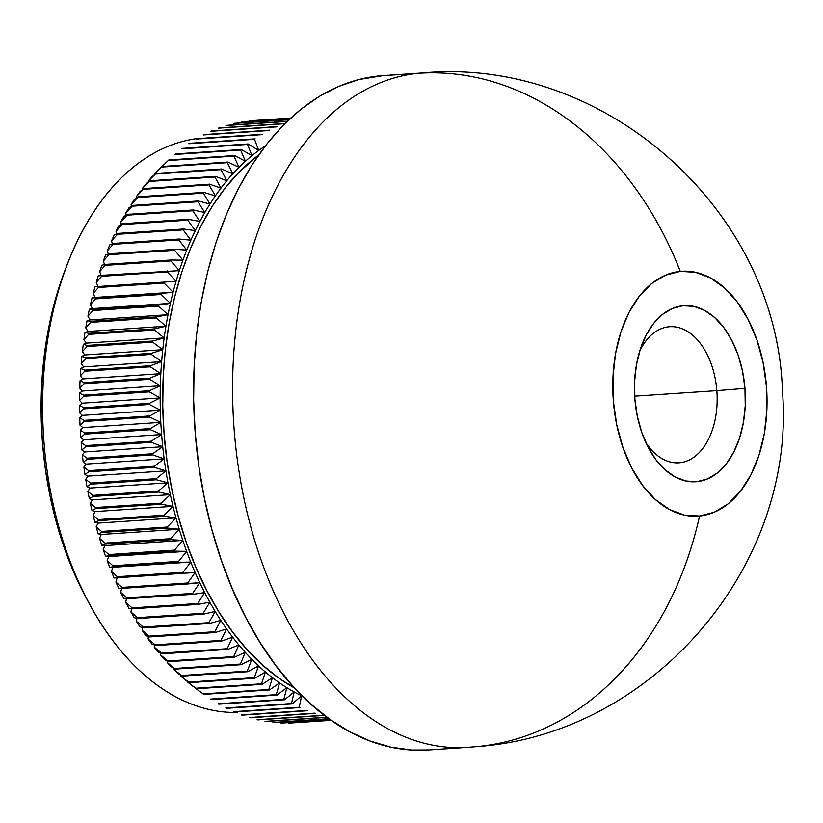 <?xml version="1.0" encoding="UTF-8"?>
<svg xmlns="http://www.w3.org/2000/svg" width="823" height="823" viewBox="0 0 823 823"><rect width="100%" height="100%" fill="white"/><g stroke="black" fill="none" stroke-linecap="round" stroke-linejoin="round"><path stroke-width="1.23" d="M716.843 390.647A68.196 42.724 86.2 0 0 685.075 330.074A68.196 42.724 86.2 0 0 639.738 351.02A68.196 42.724 -93.8 0 1 669.737 326.71A68.196 42.724 -93.8 0 1 716.843 390.647L634.677 396.161L716.843 390.647A68.196 42.724 -93.8 0 1 678.882 462.793A68.196 42.724 -93.8 0 1 645.901 442.712A68.196 42.724 86.2 0 0 694.324 456.909A68.196 42.724 86.2 0 0 716.843 390.647L744.959 388.384L716.843 390.647M634.872 399.011A88.256 55.285 -93.8 0 1 642.063 344.281A88.256 55.285 -93.8 0 1 701.083 308.707A88.256 55.285 -93.8 0 1 744.959 388.384L742.552 371.327L738.118 355.125L731.832 340.413L723.942 327.739L714.734 317.606L704.581 310.394L693.861 306.382L682.987 305.734L672.381 308.46L662.453 314.458L653.575 323.511L646.096 335.249L640.304 349.24L636.405 364.939L634.574 381.749L634.872 399.011L637.28 416.078L641.714 432.27L647.989 446.992L655.89 459.666L665.087 469.799L675.241 477.011L685.96 481.013L696.834 481.671L707.441 478.945L717.368 472.937L726.246 463.894L733.725 452.146L739.527 438.155L743.416 422.456L745.247 405.657L744.959 388.384A88.256 55.285 -93.8 0 1 713.274 475.869A88.256 55.285 -93.8 0 1 649.1 449.08A88.256 55.285 -93.8 0 1 634.872 399.011M237.538 712.451A287.824 180.299 -93.8 0 1 90.417 605.656A287.824 180.299 -93.8 0 1 67.445 263.885A287.824 180.299 -93.8 0 1 199.341 138.305A287.824 180.299 86.2 0 0 43.598 436.828A287.824 180.299 86.2 0 0 237.538 712.451M67.445 263.885L65.089 270.026A277.793 174.023 86.2 0 0 87.259 599.885L90.417 605.656M258.669 154.991A287.824 180.299 86.2 0 0 163.726 429.071A287.824 180.299 86.2 0 0 294.5 687.966L278.915 678.173L262.66 665.159L247.188 649.748L232.652 632.095L219.175 612.384L206.902 590.78L195.946 567.5L186.41 542.779L178.396 516.844L171.956 489.942L167.182 462.341L164.106 434.307L162.759 406.099L163.149 377.994L165.279 350.269L169.127 323.192L174.661 297.01L181.811 271.991L190.535 248.361L200.719 226.356L212.283 206.192L225.111 188.056L239.082 172.12L258.669 154.991M475.91 746.708A337.965 263.391 84.5 0 0 477.484 746.564C653.02 733.941 796.715 565.812 782.436 391.028C777.025 209.577 603.743 55.954 422.343 72.959A337.965 211.717 86.2 0 0 418.496 73.278A337.965 263.391 84.5 0 1 680.282 271.374A122.709 76.868 -93.8 0 1 766.45 386.316A122.709 76.868 -93.8 0 1 699.54 516.021A337.965 263.391 84.5 0 1 477.484 746.564A337.965 263.391 -95.5 0 0 699.54 516.021A122.709 76.868 -93.8 0 1 613.372 401.089A122.709 76.868 -93.8 0 1 680.282 271.374A337.965 263.391 -95.5 0 0 418.496 73.278A337.965 211.717 -93.8 0 1 422.343 72.959L383.353 75.582A337.965 211.717 86.2 0 0 379.506 75.891A337.965 211.717 86.2 0 0 194.989 430.059A337.965 211.717 86.2 0 0 428.68 749.979L467.68 747.366A337.965 211.717 -93.8 0 1 233.989 427.435A337.965 211.717 -93.8 0 1 418.496 73.278L379.506 75.891L418.496 73.278A337.965 211.717 86.2 0 0 233.989 427.435A337.965 211.717 86.2 0 0 467.68 747.366A337.965 211.717 -93.8 0 0 468.472 747.305M249.75 120.796A301.856 189.095 -93.8 0 1 250.099 120.765A301.856 189.095 86.2 0 0 249.75 120.796A301.856 189.095 86.2 0 0 249.39 120.827L290.725 118.028L249.39 120.827A301.856 189.095 -93.8 0 1 249.75 120.796M198.95 690.816A296.074 185.473 -93.8 0 1 194.825 687.802L203.147 693.892L268.843 689.468L272.444 677.689L262.167 684.335L196.481 688.748L191.996 685.621A296.074 185.473 -93.8 0 1 187.685 682.123L195.833 688.223L187.685 682.123A296.074 185.473 86.2 0 0 191.996 685.621L196.481 688.748A301.856 189.095 -93.8 0 1 195.833 688.223L261.519 683.81L265.418 672.01L254.976 678.245L189.28 682.658L184.908 679.767A296.074 185.473 -93.8 0 1 180.679 675.992L188.642 682.092L180.679 675.992A296.074 185.473 86.2 0 0 184.908 679.767L189.28 682.658A301.856 189.095 -93.8 0 1 188.642 682.092L254.338 677.679L258.545 665.879L247.929 671.691L182.233 676.115L177.953 673.461A296.074 185.473 -93.8 0 1 173.818 669.418L181.616 675.508L173.818 669.418A296.074 185.473 86.2 0 0 177.953 673.461L182.233 676.115A301.856 189.095 -93.8 0 1 181.616 675.508L247.301 671.084L251.807 659.305L241.036 664.696L175.34 669.12L171.153 666.712A296.074 185.473 -93.8 0 1 167.12 662.412L174.743 668.471L167.12 662.412A296.074 185.473 86.2 0 0 171.153 666.712L175.34 669.12A301.856 189.095 -93.8 0 1 174.743 668.471L240.429 664.058L245.244 652.32L234.318 657.268L168.633 661.692L164.528 659.532A296.074 185.473 -93.8 0 1 160.588 654.974L168.036 661.003L160.588 654.974A296.074 185.473 86.2 0 0 164.528 659.532L168.633 661.692A301.856 189.095 -93.8 0 1 168.036 661.003L233.732 656.589L238.845 644.913L227.786 649.419L162.1 653.843L158.067 651.939A296.074 185.473 -93.8 0 1 154.251 647.135L161.524 653.123L154.251 647.135A296.074 185.473 86.2 0 0 158.067 651.939L162.1 653.843A301.856 189.095 -93.8 0 1 161.524 653.123L227.21 648.709L232.631 637.105L221.449 641.168L155.763 645.582L151.802 643.946A296.074 185.473 -93.8 0 1 148.099 638.905L155.208 644.831L148.099 638.905A296.074 185.473 86.2 0 0 151.802 643.946L155.763 645.582A301.856 189.095 -93.8 0 1 155.208 644.831L220.893 640.407L226.613 628.916L215.317 632.517L149.632 636.93L145.743 635.562A296.074 185.473 -93.8 0 1 142.163 630.295L149.097 636.148L142.163 630.295A296.074 185.473 86.2 0 0 145.743 635.562L149.632 636.93A301.856 189.095 -93.8 0 1 149.097 636.148L214.782 631.725L220.79 620.357L209.402 623.495L143.716 627.908L139.879 626.797A296.074 185.473 -93.8 0 1 136.443 621.314L143.202 627.085L136.443 621.314A296.074 185.473 86.2 0 0 139.879 626.797L143.716 627.908A301.856 189.095 -93.8 0 1 143.202 627.085L208.888 622.672L215.194 611.438L203.723 614.102L138.027 618.515L134.242 617.682A296.074 185.473 -93.8 0 1 130.939 611.983L137.534 617.662L130.939 611.983A296.074 185.473 86.2 0 0 134.242 617.682L138.027 618.515A301.856 189.095 -93.8 0 1 137.534 617.662L203.219 613.248L209.824 602.179L198.271 604.37L132.585 608.783L128.841 608.218A296.074 185.473 -93.8 0 1 125.682 602.323L132.102 607.899L125.682 602.323A296.074 185.473 86.2 0 0 128.841 608.218L132.585 608.783A301.856 189.095 -93.8 0 1 132.102 607.899L197.798 603.485L204.68 592.591L193.066 594.309L123.676 598.434A296.074 185.473 -93.8 0 1 120.662 592.344L126.927 597.807L120.662 592.344A296.074 185.473 86.2 0 0 123.676 598.434L127.38 598.722A301.856 189.095 -93.8 0 1 126.927 597.807L192.623 593.393L199.794 582.694L118.759 588.332A296.074 185.473 -93.8 0 1 115.909 582.077A296.074 185.473 86.2 0 0 118.759 588.332L122.432 588.352A301.856 189.095 -93.8 0 1 122.01 587.416L115.909 582.077L117.154 577.756L114.099 577.952A296.074 185.473 -93.8 0 1 111.403 571.512A296.074 185.473 86.2 0 0 114.099 577.952L117.751 577.684A301.856 189.095 -93.8 0 1 117.35 576.717L111.403 571.512L112.772 567.304L109.706 567.284A296.074 185.473 -93.8 0 1 107.175 560.7A296.074 185.473 86.2 0 0 109.706 567.284L113.348 566.749A301.856 189.095 -93.8 0 1 112.967 565.761L107.175 560.7L108.657 556.585L105.591 556.369A296.074 185.473 -93.8 0 1 103.225 549.641A296.074 185.473 86.2 0 0 105.591 556.369L109.222 555.556A301.856 189.095 -93.8 0 1 108.862 554.548L103.225 549.641L104.819 545.639L101.754 545.217A296.074 185.473 -93.8 0 1 99.562 538.355A296.074 185.473 86.2 0 0 101.754 545.217L105.385 544.126A301.856 189.095 -93.8 0 1 105.056 543.098L99.562 538.355L101.26 534.477L98.204 533.849A296.074 185.473 -93.8 0 1 96.188 526.864A296.074 185.473 86.2 0 0 98.204 533.849L101.836 532.481A301.856 189.095 -93.8 0 1 101.538 531.432L96.188 526.864L97.999 523.119L94.943 522.296A296.074 185.473 -93.8 0 1 93.112 515.198A296.074 185.473 86.2 0 0 94.943 522.296L98.595 520.65A301.856 189.095 -93.8 0 1 98.318 519.58L93.112 515.198L95.026 511.577L91.991 510.558A296.074 185.473 -93.8 0 1 90.345 503.357A296.074 185.473 86.2 0 0 91.991 510.558L95.663 508.635A301.856 189.095 -93.8 0 1 95.417 507.554L90.345 503.357L92.351 499.88L89.337 498.656A296.074 185.473 -93.8 0 1 87.876 491.382A296.074 185.473 86.2 0 0 89.337 498.656L93.04 496.475A301.856 189.095 -93.8 0 1 92.814 495.384L87.876 491.382L89.974 488.049L86.991 486.63A296.074 185.473 -93.8 0 1 85.726 479.284A296.074 185.473 86.2 0 0 86.991 486.63L90.725 484.181A301.856 189.095 -93.8 0 1 90.54 483.08L85.726 479.284L87.917 476.106L84.964 474.49A296.074 185.473 -93.8 0 1 83.884 467.083A296.074 185.473 86.2 0 0 84.964 474.49L88.74 471.774A301.856 189.095 -93.8 0 1 88.586 470.663L83.884 467.083L86.168 464.069L83.246 462.259A296.074 185.473 -93.8 0 1 82.362 454.81A296.074 185.473 86.2 0 0 83.246 462.259L87.084 459.285A301.856 189.095 -93.8 0 1 86.95 458.164L82.362 454.81L84.728 451.95L81.858 449.955A296.074 185.473 -93.8 0 1 81.168 442.476L83.607 439.791L161.606 434.544L83.607 439.791L80.777 437.61L84.738 434.122A301.856 189.095 -93.8 0 1 84.666 433.001L80.294 430.11A296.074 185.473 86.2 0 0 80.777 437.61L84.738 434.122L150.434 429.709L161.606 434.544A291.836 182.819 -93.8 0 1 160.804 422.343L150.352 428.588A301.856 189.095 86.2 0 0 150.434 429.709A301.856 189.095 -93.8 0 1 150.352 428.588L84.666 433.001A301.856 189.095 86.2 0 0 84.738 434.122L150.434 429.709L161.606 434.544L151.329 441.19L85.643 445.603A301.856 189.095 86.2 0 0 85.746 446.724L151.432 442.311A301.856 189.095 -93.8 0 1 151.329 441.19L85.643 445.603L81.168 442.476A296.074 185.473 86.2 0 0 81.858 449.955L85.746 446.724A301.856 189.095 -93.8 0 1 85.643 445.603L81.168 442.476L83.607 439.791L80.777 437.61A296.074 185.473 -93.8 0 1 80.294 430.11L82.814 427.59L80.037 425.234L84.059 421.499L149.755 417.086A301.856 189.095 -93.8 0 1 149.714 415.954L84.018 420.378A301.856 189.095 86.2 0 0 84.059 421.499A301.856 189.095 -93.8 0 1 84.018 420.378L79.738 417.724A296.074 185.473 86.2 0 0 80.037 425.234A296.074 185.473 -93.8 0 1 79.738 417.724L82.331 415.378L79.615 412.848L83.72 408.877L149.405 404.463A301.856 189.095 -93.8 0 1 149.395 403.332L83.709 407.755A301.856 189.095 86.2 0 0 83.72 408.877A301.856 189.095 -93.8 0 1 83.709 407.755L79.522 405.348A296.074 185.473 86.2 0 0 79.615 412.848A296.074 185.473 -93.8 0 1 79.522 405.348L82.177 403.188L79.522 400.482L83.709 396.274L149.395 391.861A301.856 189.095 -93.8 0 1 149.416 390.74L83.72 395.153A301.856 189.095 86.2 0 0 83.709 396.274A301.856 189.095 -93.8 0 1 83.72 395.153L79.625 393.003A296.074 185.473 86.2 0 0 79.522 400.482A296.074 185.473 -93.8 0 1 79.625 393.003L82.341 391.028L79.749 388.147L84.028 383.724L149.724 379.3A301.856 189.095 -93.8 0 1 149.765 378.189L84.08 382.602A301.856 189.095 86.2 0 0 84.028 383.724A301.856 189.095 -93.8 0 1 84.08 382.602L80.047 380.71A296.074 185.473 86.2 0 0 79.749 388.147A296.074 185.473 -93.8 0 1 80.047 380.71L82.825 378.919L80.304 375.885L84.687 371.235L150.372 366.811A301.856 189.095 -93.8 0 1 150.455 365.71L84.759 370.124A301.856 189.095 86.2 0 0 84.687 371.235A301.856 189.095 -93.8 0 1 84.759 370.124L80.808 368.478A296.074 185.473 86.2 0 0 80.304 375.885A296.074 185.473 -93.8 0 1 80.808 368.478L83.637 366.893L81.189 363.694L85.674 358.828L151.36 354.415A301.856 189.095 -93.8 0 1 151.463 353.314L85.777 357.727A301.856 189.095 86.2 0 0 85.674 358.828A301.856 189.095 -93.8 0 1 85.777 357.727L81.888 356.359A296.074 185.473 86.2 0 0 81.189 363.694A296.074 185.473 -93.8 0 1 81.888 356.359L84.759 354.96L82.403 351.606L86.981 346.534L152.677 342.121A301.856 189.095 -93.8 0 1 152.811 341.031L87.115 345.454A301.856 189.095 86.2 0 0 86.981 346.534A301.856 189.095 -93.8 0 1 87.115 345.454L83.288 344.343A296.074 185.473 86.2 0 0 82.403 351.606A296.074 185.473 -93.8 0 1 83.288 344.343L86.209 343.14L83.925 339.652L88.627 334.385L154.323 329.961A301.856 189.095 -93.8 0 1 154.477 328.891L88.791 333.305A301.856 189.095 86.2 0 0 88.627 334.385A301.856 189.095 -93.8 0 1 88.791 333.305L85.006 332.471A296.074 185.473 86.2 0 0 83.925 339.652A296.074 185.473 -93.8 0 1 85.006 332.471L87.968 331.463L85.777 327.832L90.592 322.379L156.288 317.956A301.856 189.095 -93.8 0 1 156.473 316.896L90.787 321.309A301.856 189.095 86.2 0 0 90.592 322.379A301.856 189.095 -93.8 0 1 90.787 321.309L87.043 320.744A296.074 185.473 86.2 0 0 85.777 327.832A296.074 185.473 -93.8 0 1 87.043 320.744L90.036 319.952L87.938 316.186L92.886 310.538L158.572 306.125A301.856 189.095 -93.8 0 1 158.788 305.086L93.102 309.499A301.856 189.095 86.2 0 0 92.886 310.538A301.856 189.095 -93.8 0 1 93.102 309.499L89.398 309.211A296.074 185.473 86.2 0 0 87.938 316.186A296.074 185.473 -93.8 0 1 89.398 309.211L92.413 308.604L90.407 304.716L95.489 298.903L161.174 294.49A301.856 189.095 -93.8 0 1 161.421 293.461L95.735 297.875A301.856 189.095 86.2 0 0 95.489 298.903A301.856 189.095 -93.8 0 1 95.735 297.875L92.063 297.864A296.074 185.473 86.2 0 0 90.407 304.716A296.074 185.473 -93.8 0 1 92.063 297.864L95.098 297.473L93.194 293.461L98.4 287.484L164.096 283.071A301.856 189.095 -93.8 0 1 164.363 282.063L98.678 286.476A301.856 189.095 86.2 0 0 98.4 287.484A301.856 189.095 -93.8 0 1 98.678 286.476L95.026 286.743A296.074 185.473 86.2 0 0 93.194 293.461A296.074 185.473 -93.8 0 1 95.026 286.743L164.363 282.063A301.856 189.095 86.2 0 0 164.096 283.071L173.087 292.227A291.836 182.819 -93.8 0 1 176.071 281.312A291.836 182.819 -93.8 0 1 179.342 270.623A291.836 182.819 -93.8 0 1 182.912 260.202A291.836 182.819 -93.8 0 1 186.759 250.048A291.836 182.819 -93.8 0 1 190.874 240.193A291.836 182.819 -93.8 0 1 195.267 230.646A291.836 182.819 -93.8 0 1 199.917 221.428A291.836 182.819 -93.8 0 1 204.814 212.55A291.836 182.819 -93.8 0 1 209.958 204.032A291.836 182.819 -93.8 0 1 215.338 195.884A291.836 182.819 -93.8 0 1 220.945 188.128A291.836 182.819 -93.8 0 1 226.757 180.772A291.836 182.819 -93.8 0 1 232.786 173.828A291.836 182.819 -93.8 0 1 238.999 167.316A291.836 182.819 -93.8 0 1 245.408 161.236A291.836 182.819 -93.8 0 1 251.982 155.609A291.836 182.819 -93.8 0 1 258.72 150.444A291.836 182.819 -93.8 0 1 265.376 145.887A291.836 182.819 86.2 0 0 258.72 150.444L248.104 143.963L182.408 148.377A301.856 189.095 86.2 0 0 181.79 148.85L247.486 144.437A301.856 189.095 -93.8 0 1 248.104 143.963A301.856 189.095 86.2 0 0 247.486 144.437L251.982 155.609L241.211 149.529L175.515 153.942A301.856 189.095 86.2 0 0 174.908 154.457L240.604 150.043A301.856 189.095 -93.8 0 1 241.211 149.529A301.856 189.095 86.2 0 0 240.604 150.043L245.408 161.236L234.493 155.557L168.797 159.971A301.856 189.095 86.2 0 0 168.211 160.536L233.897 156.123A301.856 189.095 -93.8 0 1 234.493 155.557A301.856 189.095 86.2 0 0 233.897 156.123L238.999 167.316L227.95 162.049L162.265 166.472A301.856 189.095 86.2 0 0 161.689 167.069L227.374 162.656A301.856 189.095 -93.8 0 1 227.95 162.049A301.856 189.095 86.2 0 0 227.374 162.656L232.786 173.828L221.613 168.993L155.917 173.406A301.856 189.095 86.2 0 0 155.362 174.054L221.058 169.631A301.856 189.095 -93.8 0 1 221.613 168.993A301.856 189.095 86.2 0 0 221.058 169.631L226.757 180.772L215.472 176.369L149.786 180.782A301.856 189.095 86.2 0 0 149.251 181.461L214.937 177.048A301.856 189.095 -93.8 0 1 215.472 176.369A301.856 189.095 86.2 0 0 214.937 177.048L220.945 188.128L209.556 184.167L143.86 188.59A301.856 189.095 86.2 0 0 143.346 189.3L209.042 184.887A301.856 189.095 -93.8 0 1 209.556 184.167A301.856 189.095 86.2 0 0 209.042 184.887L215.338 195.884L203.867 192.376L138.171 196.79A301.856 189.095 86.2 0 0 137.678 197.541L203.363 193.127A301.856 189.095 -93.8 0 1 203.867 192.376A301.856 189.095 86.2 0 0 203.363 193.127L209.958 204.032L198.405 200.977L132.719 205.4A301.856 189.095 86.2 0 0 132.246 206.182L197.932 201.769A301.856 189.095 -93.8 0 1 198.405 200.977A301.856 189.095 86.2 0 0 197.932 201.769L204.814 212.55L193.199 209.968L127.514 214.381A301.856 189.095 86.2 0 0 127.061 215.194L192.747 210.781A301.856 189.095 -93.8 0 1 193.199 209.968A301.856 189.095 86.2 0 0 192.747 210.781L199.917 221.428L188.251 219.309L122.555 223.722A301.856 189.095 86.2 0 0 122.133 224.576L187.819 220.163A301.856 189.095 -93.8 0 1 188.251 219.309A301.856 189.095 86.2 0 0 187.819 220.163L195.267 230.646L183.56 229L117.874 233.413A301.856 189.095 86.2 0 0 117.463 234.298L183.159 229.884A301.856 189.095 -93.8 0 1 183.56 229A301.856 189.095 86.2 0 0 183.159 229.884L190.874 240.193L179.147 239.03L113.461 243.443A301.856 189.095 86.2 0 0 113.08 244.349L178.766 239.935A301.856 189.095 -93.8 0 1 179.147 239.03A301.856 189.095 86.2 0 0 178.766 239.935L186.759 250.048L175.011 249.359L109.325 253.782A301.856 189.095 86.2 0 0 108.965 254.719L174.661 250.295A301.856 189.095 -93.8 0 1 175.011 249.359A301.856 189.095 86.2 0 0 174.661 250.295L182.912 260.202L171.163 259.996L105.478 264.409A301.856 189.095 86.2 0 0 105.149 265.366L170.845 260.953A301.856 189.095 -93.8 0 1 171.163 259.996A301.856 189.095 86.2 0 0 170.845 260.953L179.342 270.623L101.929 275.314A301.856 189.095 86.2 0 0 101.62 276.302L167.316 271.888A301.856 189.095 -93.8 0 1 167.614 270.901A301.856 189.095 86.2 0 0 167.316 271.888L176.071 281.312L164.363 282.063L176.071 281.312A291.836 182.819 86.2 0 0 173.087 292.227L161.421 293.461A301.856 189.095 86.2 0 0 161.174 294.49L170.402 303.368A291.836 182.819 -93.8 0 1 173.087 292.227A291.836 182.819 86.2 0 0 170.402 303.368L158.788 305.086A301.856 189.095 86.2 0 0 158.572 306.125L168.026 314.705A291.836 182.819 -93.8 0 1 170.402 303.368A291.836 182.819 86.2 0 0 168.026 314.705L156.473 316.896A301.856 189.095 86.2 0 0 156.288 317.956L165.958 326.227A291.836 182.819 -93.8 0 1 168.026 314.705A291.836 182.819 86.2 0 0 165.958 326.227L154.477 328.891A301.856 189.095 86.2 0 0 154.323 329.961L164.199 337.903A291.836 182.819 -93.8 0 1 165.958 326.227A291.836 182.819 86.2 0 0 164.199 337.903L152.811 341.031A301.856 189.095 86.2 0 0 152.677 342.121L162.759 349.713A291.836 182.819 -93.8 0 1 164.199 337.903A291.836 182.819 86.2 0 0 162.759 349.713L151.463 353.314A301.856 189.095 86.2 0 0 151.36 354.415L161.627 361.647A291.836 182.819 -93.8 0 1 162.759 349.713A291.836 182.819 86.2 0 0 161.627 361.647L150.455 365.71A301.856 189.095 86.2 0 0 150.372 366.811L160.824 373.683A291.836 182.819 -93.8 0 1 161.627 361.647A291.836 182.819 86.2 0 0 160.824 373.683L149.765 378.189A301.856 189.095 86.2 0 0 149.724 379.3L160.331 385.781A291.836 182.819 -93.8 0 1 160.824 373.683A291.836 182.819 86.2 0 0 160.331 385.781L149.416 390.74A301.856 189.095 86.2 0 0 149.395 391.861L160.166 397.941A291.836 182.819 -93.8 0 1 160.331 385.781A291.836 182.819 86.2 0 0 160.166 397.941L149.395 403.332A301.856 189.095 86.2 0 0 149.405 404.463L160.331 410.142A291.836 182.819 -93.8 0 1 160.166 397.941A291.836 182.819 86.2 0 0 160.331 410.142L149.714 415.954A301.856 189.095 86.2 0 0 149.755 417.086L160.804 422.343A291.836 182.819 -93.8 0 1 160.331 410.142A291.836 182.819 86.2 0 0 160.804 422.343A291.836 182.819 86.2 0 0 161.606 434.544L151.329 441.19A301.856 189.095 86.2 0 0 151.432 442.311L162.728 446.714A291.836 182.819 -93.8 0 1 161.606 434.544A291.836 182.819 86.2 0 0 162.728 446.714L152.636 453.751L86.95 458.164A301.856 189.095 86.2 0 0 87.084 459.285L152.769 454.872A301.856 189.095 -93.8 0 1 152.636 453.751A301.856 189.095 86.2 0 0 152.769 454.872L164.158 458.823A291.836 182.819 -93.8 0 1 162.728 446.714A291.836 182.819 86.2 0 0 164.158 458.823L154.271 466.25L88.586 470.663A301.856 189.095 86.2 0 0 88.74 471.774L154.436 467.361A301.856 189.095 -93.8 0 1 154.271 466.25A301.856 189.095 86.2 0 0 154.436 467.361L165.907 470.869A291.836 182.819 -93.8 0 1 164.158 458.823A291.836 182.819 86.2 0 0 165.907 470.869L156.226 478.657L90.54 483.08A301.856 189.095 86.2 0 0 90.725 484.181L156.421 479.768A301.856 189.095 -93.8 0 1 156.226 478.657A301.856 189.095 86.2 0 0 156.421 479.768L167.974 482.813A291.836 182.819 -93.8 0 1 165.907 470.869A291.836 182.819 86.2 0 0 167.974 482.813L158.51 490.971L92.814 495.384A301.856 189.095 86.2 0 0 93.04 496.475L158.726 492.061A301.856 189.095 -93.8 0 1 158.51 490.971A301.856 189.095 86.2 0 0 158.726 492.061L170.34 494.644A291.836 182.819 -93.8 0 1 167.974 482.813A291.836 182.819 86.2 0 0 170.34 494.644L161.102 503.141L95.417 507.554A301.856 189.095 86.2 0 0 95.663 508.635L161.349 504.221A301.856 189.095 -93.8 0 1 161.102 503.141A301.856 189.095 86.2 0 0 161.349 504.221L173.015 506.34A291.836 182.819 -93.8 0 1 170.34 494.644A291.836 182.819 86.2 0 0 173.015 506.34L164.014 515.167L98.318 519.58A301.856 189.095 86.2 0 0 98.595 520.65L164.291 516.227A301.856 189.095 -93.8 0 1 164.014 515.167A301.856 189.095 86.2 0 0 164.291 516.227L175.988 517.873A291.836 182.819 -93.8 0 1 173.015 506.34A291.836 182.819 86.2 0 0 175.988 517.873L167.234 527.018L101.538 531.432A301.856 189.095 86.2 0 0 101.836 532.481L167.532 528.068A301.856 189.095 -93.8 0 1 167.234 527.018A301.856 189.095 86.2 0 0 167.532 528.068L179.26 529.24A291.836 182.819 -93.8 0 1 175.988 517.873A291.836 182.819 86.2 0 0 179.26 529.24L170.742 538.684L105.056 543.098A301.856 189.095 86.2 0 0 105.385 544.126L171.071 539.713A301.856 189.095 -93.8 0 1 170.742 538.684A301.856 189.095 86.2 0 0 171.071 539.713L182.819 540.402A291.836 182.819 -93.8 0 1 179.26 529.24A291.836 182.819 86.2 0 0 182.819 540.402L174.558 550.124L108.862 554.548A301.856 189.095 86.2 0 0 109.222 555.556L174.908 551.143A301.856 189.095 -93.8 0 1 174.558 550.124A301.856 189.095 86.2 0 0 174.908 551.143L186.656 551.348A291.836 182.819 -93.8 0 1 182.819 540.402A291.836 182.819 86.2 0 0 186.656 551.348L178.663 561.348L112.967 565.761A301.856 189.095 86.2 0 0 113.348 566.749L179.033 562.335A301.856 189.095 -93.8 0 1 178.663 561.348A301.856 189.095 86.2 0 0 179.033 562.335L190.761 562.058A291.836 182.819 -93.8 0 1 186.656 551.348A291.836 182.819 86.2 0 0 190.761 562.058L183.045 572.304L117.35 576.717A301.856 189.095 86.2 0 0 117.751 577.684L183.447 573.271A301.856 189.095 -93.8 0 1 183.045 572.304A301.856 189.095 86.2 0 0 183.447 573.271L195.144 572.51A291.836 182.819 -93.8 0 1 190.761 562.058A291.836 182.819 86.2 0 0 195.144 572.51L187.695 582.993L122.01 587.416A301.856 189.095 86.2 0 0 122.432 588.352L188.128 583.939A301.856 189.095 -93.8 0 1 187.695 582.993A301.856 189.095 86.2 0 0 188.128 583.939L199.794 582.694A291.836 182.819 -93.8 0 1 195.144 572.51A291.836 182.819 86.2 0 0 199.794 582.694L192.623 593.393L126.927 597.807A301.856 189.095 86.2 0 0 127.38 598.722L193.066 594.309A301.856 189.095 -93.8 0 1 192.623 593.393A301.856 189.095 86.2 0 0 193.066 594.309L204.68 592.591A291.836 182.819 -93.8 0 1 199.794 582.694A291.836 182.819 86.2 0 0 204.68 592.591L197.798 603.485L132.102 607.899A301.856 189.095 86.2 0 0 132.585 608.783L198.271 604.37A301.856 189.095 -93.8 0 1 197.798 603.485A301.856 189.095 86.2 0 0 198.271 604.37L209.824 602.179A291.836 182.819 -93.8 0 1 204.68 592.591A291.836 182.819 86.2 0 0 209.824 602.179L203.219 613.248L137.534 617.662A301.856 189.095 86.2 0 0 138.027 618.515L203.723 614.102A301.856 189.095 -93.8 0 1 203.219 613.248A301.856 189.095 86.2 0 0 203.723 614.102L215.194 611.438A291.836 182.819 -93.8 0 1 209.824 602.179A291.836 182.819 86.2 0 0 215.194 611.438L208.888 622.672L143.202 627.085A301.856 189.095 86.2 0 0 143.716 627.908L209.402 623.495A301.856 189.095 -93.8 0 1 208.888 622.672A301.856 189.095 86.2 0 0 209.402 623.495L220.79 620.357A291.836 182.819 -93.8 0 1 215.194 611.438A291.836 182.819 86.2 0 0 220.79 620.357L214.782 631.725L149.097 636.148A301.856 189.095 86.2 0 0 149.632 636.93L215.317 632.517A301.856 189.095 -93.8 0 1 214.782 631.725A301.856 189.095 86.2 0 0 215.317 632.517L226.613 628.916A291.836 182.819 -93.8 0 1 220.79 620.357A291.836 182.819 86.2 0 0 226.613 628.916L220.893 640.407L155.208 644.831A301.856 189.095 86.2 0 0 155.763 645.582L221.449 641.168A301.856 189.095 -93.8 0 1 220.893 640.407A301.856 189.095 86.2 0 0 221.449 641.168L232.631 637.105A291.836 182.819 -93.8 0 1 226.613 628.916A291.836 182.819 86.2 0 0 232.631 637.105L227.21 648.709L161.524 653.123A301.856 189.095 86.2 0 0 162.1 653.843L227.786 649.419A301.856 189.095 -93.8 0 1 227.21 648.709A301.856 189.095 86.2 0 0 227.786 649.419L238.845 644.913A291.836 182.819 -93.8 0 1 232.631 637.105A291.836 182.819 86.2 0 0 238.845 644.913L233.732 656.589L168.036 661.003A301.856 189.095 86.2 0 0 168.633 661.692L234.318 657.268A301.856 189.095 -93.8 0 1 233.732 656.589A301.856 189.095 86.2 0 0 234.318 657.268L245.244 652.32A291.836 182.819 -93.8 0 1 238.845 644.913A291.836 182.819 86.2 0 0 245.244 652.32L240.429 664.058L174.743 668.471A301.856 189.095 86.2 0 0 175.34 669.12L241.036 664.696A301.856 189.095 -93.8 0 1 240.429 664.058A301.856 189.095 86.2 0 0 241.036 664.696L251.807 659.305A291.836 182.819 -93.8 0 1 245.244 652.32A291.836 182.819 86.2 0 0 251.807 659.305L247.301 671.084L181.616 675.508A301.856 189.095 86.2 0 0 182.233 676.115L247.929 671.691A301.856 189.095 -93.8 0 1 247.301 671.084A301.856 189.095 86.2 0 0 247.929 671.691L258.545 665.879A291.836 182.819 -93.8 0 1 251.807 659.305A291.836 182.819 86.2 0 0 258.545 665.879L254.338 677.679L188.642 682.092A301.856 189.095 86.2 0 0 189.28 682.658L254.976 678.245A301.856 189.095 -93.8 0 1 254.338 677.679A301.856 189.095 86.2 0 0 254.976 678.245L265.418 672.01A291.836 182.819 -93.8 0 1 258.545 665.879A291.836 182.819 86.2 0 0 265.418 672.01L261.519 683.81L195.833 688.223A301.856 189.095 86.2 0 0 196.481 688.748L262.167 684.335A301.856 189.095 -93.8 0 1 261.519 683.81A301.856 189.095 86.2 0 0 262.167 684.335L272.444 677.689A291.836 182.819 -93.8 0 1 265.418 672.01A291.836 182.819 86.2 0 0 272.444 677.689L268.843 689.468L203.147 693.892A301.856 189.095 86.2 0 0 203.806 694.365L269.502 689.952A301.856 189.095 -93.8 0 1 268.843 689.468A301.856 189.095 86.2 0 0 269.502 689.952L279.583 682.915A291.836 182.819 -93.8 0 1 272.444 677.689A291.836 182.819 86.2 0 0 279.583 682.915L276.281 694.653L210.595 699.077A301.856 189.095 86.2 0 0 211.264 699.509L276.95 695.096A301.856 189.095 -93.8 0 1 276.281 694.653A301.856 189.095 86.2 0 0 276.95 695.096L286.836 687.668A291.836 182.819 -93.8 0 1 279.583 682.915A291.836 182.819 86.2 0 0 286.836 687.668L283.832 699.355L218.146 703.768A301.856 189.095 86.2 0 0 218.825 704.169L284.511 699.756A301.856 189.095 -93.8 0 1 283.832 699.355A301.856 189.095 86.2 0 0 284.511 699.756L294.192 691.958A291.836 182.819 -93.8 0 1 286.836 687.668A291.836 182.819 86.2 0 0 294.192 691.958L291.486 703.562L225.79 707.975A301.856 189.095 86.2 0 0 226.479 708.325L292.175 703.912A301.856 189.095 -93.8 0 1 291.486 703.562A301.856 189.095 86.2 0 0 292.175 703.912L301.63 695.754A291.836 182.819 -93.8 0 1 294.192 691.958A291.836 182.819 86.2 0 0 301.63 695.754L299.222 707.266L233.526 711.679A301.856 189.095 86.2 0 0 234.226 711.988L299.911 707.564A301.856 189.095 -93.8 0 1 299.222 707.266A301.856 189.095 86.2 0 0 299.911 707.564L234.226 711.988A301.856 189.095 -93.8 0 1 233.526 711.679L299.222 707.266L301.63 695.754A291.836 182.819 86.2 0 0 302.36 696.093A291.836 182.819 -93.8 0 1 301.63 695.754L292.175 703.912L226.479 708.325A301.856 189.095 -93.8 0 1 225.79 707.975L291.486 703.562L294.192 691.958L284.511 699.756L218.825 704.169A301.856 189.095 -93.8 0 1 218.146 703.768L283.832 699.355L286.836 687.668L276.95 695.096L211.264 699.509A301.856 189.095 -93.8 0 1 210.595 699.077L276.281 694.653L279.583 682.915L269.502 689.952L203.806 694.365A301.856 189.095 -93.8 0 1 203.147 693.892L194.825 687.802A296.074 185.473 86.2 0 0 197.355 689.664L203.795 694.355M307.72 710.712A301.856 189.095 -93.8 0 1 307.02 710.455L241.334 714.868A301.856 189.095 86.2 0 0 242.034 715.136L307.72 710.712A301.856 189.095 86.2 0 1 307.02 710.455L241.334 714.868A301.856 189.095 -93.8 0 0 242.034 715.136L307.72 710.712M315.59 713.346A301.856 189.095 -93.8 0 1 314.88 713.14L249.194 717.553A301.856 189.095 86.2 0 0 249.894 717.769L315.59 713.346A301.856 189.095 86.2 0 1 314.88 713.14L249.194 717.553A301.856 189.095 -93.8 0 0 249.894 717.769L315.59 713.346M323.49 715.465A301.856 189.095 -93.8 0 1 322.781 715.3L257.095 719.714A301.856 189.095 86.2 0 0 257.805 719.878L323.49 715.465A301.856 189.095 86.2 0 1 322.781 715.3L257.095 719.714A301.856 189.095 -93.8 0 0 257.805 719.878L323.49 715.465M265.736 721.473L327.081 717.347L265.736 721.473A301.856 189.095 -93.8 0 1 265.027 721.349A301.856 189.095 86.2 0 0 265.736 721.473M326.875 717.193L265.027 721.349L326.875 717.193M273.678 722.532L329.097 718.808L273.678 722.532A301.856 189.095 -93.8 0 1 272.969 722.46A301.856 189.095 86.2 0 0 273.678 722.532M328.943 718.695L272.969 722.46L328.943 718.695M281.62 723.067L330.465 719.786L281.62 723.067A301.856 189.095 -93.8 0 1 280.921 723.047A301.856 189.095 86.2 0 0 281.62 723.067M330.373 719.724L280.921 723.047L330.373 719.724M289.552 723.078L331.175 720.279L288.852 723.098A301.856 189.095 86.2 0 0 289.552 723.078A301.856 189.095 -93.8 0 1 288.852 723.098L331.134 720.259L289.552 723.078M331.206 720.31L296.753 722.625L331.206 720.31M241.53 121.876L290.097 118.615L241.53 121.876A301.856 189.095 -93.8 0 1 242.229 121.763A301.856 189.095 86.2 0 0 241.53 121.876M290.18 118.543L242.229 121.763L290.18 118.543M233.732 123.45L288.894 119.747L233.732 123.45A301.856 189.095 -93.8 0 1 234.421 123.285A301.856 189.095 86.2 0 0 233.732 123.45M289.027 119.623L234.421 123.285L289.027 119.623M225.996 125.549L287.114 121.444L225.996 125.549A301.856 189.095 -93.8 0 1 226.675 125.343A301.856 189.095 86.2 0 0 225.996 125.549M287.299 121.269L226.675 125.343L287.299 121.269M284.028 123.748A301.856 189.095 -93.8 0 1 284.707 123.501L219.021 127.915A301.856 189.095 86.2 0 0 218.342 128.172L284.028 123.748A301.856 189.095 86.2 0 1 284.707 123.501L219.021 127.915A301.856 189.095 -93.8 0 0 218.342 128.172L284.028 123.748M276.477 126.886A301.856 189.095 -93.8 0 1 277.145 126.588L211.449 131.001A301.856 189.095 86.2 0 0 210.781 131.299L276.477 126.886A301.856 189.095 86.2 0 1 277.145 126.588L211.449 131.001A301.856 189.095 -93.8 0 0 210.781 131.299L276.477 126.886M269.028 130.528A301.856 189.095 -93.8 0 1 269.687 130.178L204.001 134.591A301.856 189.095 86.2 0 0 203.343 134.941L269.028 130.528A301.856 189.095 86.2 0 1 269.687 130.178L204.001 134.591A301.856 189.095 -93.8 0 0 203.343 134.941L269.028 130.528M261.704 134.674A301.856 189.095 -93.8 0 1 262.352 134.283L196.666 138.696A301.856 189.095 86.2 0 0 196.018 139.087L261.704 134.674A301.856 189.095 86.2 0 1 262.352 134.283L196.666 138.696A301.856 189.095 -93.8 0 0 196.018 139.087L261.704 134.674M254.523 139.313A301.856 189.095 -93.8 0 1 255.151 138.881L189.465 143.295A301.856 189.095 86.2 0 0 188.827 143.727L254.523 139.313L258.72 150.444A291.836 182.819 86.2 0 0 251.982 155.609A291.836 182.819 86.2 0 0 245.408 161.236A291.836 182.819 86.2 0 0 238.999 167.316A291.836 182.819 86.2 0 0 232.786 173.828A291.836 182.819 86.2 0 0 226.757 180.772A291.836 182.819 86.2 0 0 220.945 188.128A291.836 182.819 86.2 0 0 215.338 195.884A291.836 182.819 86.2 0 0 209.958 204.032A291.836 182.819 86.2 0 0 204.814 212.55A291.836 182.819 86.2 0 0 199.917 221.428A291.836 182.819 86.2 0 0 195.267 230.646A291.836 182.819 86.2 0 0 190.874 240.193A291.836 182.819 86.2 0 0 186.759 250.048A291.836 182.819 86.2 0 0 182.912 260.202A291.836 182.819 86.2 0 0 179.342 270.623A291.836 182.819 86.2 0 0 176.071 281.312L167.316 271.888L101.62 276.302A301.856 189.095 -93.8 0 1 101.929 275.314L98.287 275.859A296.074 185.473 86.2 0 0 96.27 282.423L101.62 276.302L96.27 282.423A296.074 185.473 -93.8 0 1 98.287 275.859L179.342 270.623L170.845 260.953L105.149 265.366A301.856 189.095 -93.8 0 1 105.478 264.409L101.846 265.222A296.074 185.473 86.2 0 0 99.655 271.641L105.149 265.366L99.655 271.641A296.074 185.473 -93.8 0 1 101.846 265.222L105.478 264.409L171.163 259.996L182.912 260.202L174.661 250.295L108.965 254.719A301.856 189.095 -93.8 0 1 109.325 253.782L105.694 254.873A296.074 185.473 86.2 0 0 103.328 261.117L108.965 254.719L103.328 261.117A296.074 185.473 -93.8 0 1 105.694 254.873L109.325 253.782L175.011 249.359L186.759 250.048L178.766 239.935L113.08 244.349A301.856 189.095 -93.8 0 1 113.461 243.443L109.819 244.812A296.074 185.473 86.2 0 0 107.288 250.871L113.08 244.349L107.288 250.871A296.074 185.473 -93.8 0 1 109.819 244.812L113.461 243.443L179.147 239.03L190.874 240.193L183.159 229.884L117.463 234.298A301.856 189.095 -93.8 0 1 117.874 233.413L114.222 235.059A296.074 185.473 86.2 0 0 111.517 240.933L117.463 234.298L111.517 240.933A296.074 185.473 -93.8 0 1 114.222 235.059L117.874 233.413L183.56 229L195.267 230.646L187.819 220.163L122.133 224.576A301.856 189.095 -93.8 0 1 122.555 223.722L118.882 225.646A296.074 185.473 86.2 0 0 116.022 231.314L122.133 224.576L116.022 231.314A296.074 185.473 -93.8 0 1 118.882 225.646L122.555 223.722L188.251 219.309L199.917 221.428L192.747 210.781L127.061 215.194A301.856 189.095 -93.8 0 1 127.514 214.381L123.81 216.562A296.074 185.473 86.2 0 0 120.796 222.025L127.061 215.194L120.796 222.025A296.074 185.473 -93.8 0 1 123.81 216.562L127.514 214.381L193.199 209.968L204.814 212.55L197.932 201.769L132.246 206.182A301.856 189.095 -93.8 0 1 132.719 205.4L128.974 207.849A296.074 185.473 86.2 0 0 125.816 213.095L132.246 206.182L125.816 213.095A296.074 185.473 -93.8 0 1 128.974 207.849L132.719 205.4L198.405 200.977L209.958 204.032L203.363 193.127L137.678 197.541A301.856 189.095 -93.8 0 1 138.171 196.79L134.386 199.516A296.074 185.473 86.2 0 0 131.083 204.526L137.678 197.541L131.083 204.526A296.074 185.473 -93.8 0 1 134.386 199.516L138.171 196.79L203.867 192.376L215.338 195.884L209.042 184.887L143.346 189.3A301.856 189.095 -93.8 0 1 143.86 188.59L140.033 191.564A296.074 185.473 86.2 0 0 136.587 196.337L143.346 189.3L136.587 196.337A296.074 185.473 -93.8 0 1 140.033 191.564L143.86 188.59L209.556 184.167L220.945 188.128L214.937 177.048L149.251 181.461A301.856 189.095 -93.8 0 1 149.786 180.782L145.887 184.023A296.074 185.473 86.2 0 0 142.307 188.549L149.251 181.461L142.307 188.549A296.074 185.473 -93.8 0 1 145.887 184.023L149.786 180.782L215.472 176.369L226.757 180.772L221.058 169.631L155.362 174.054A301.856 189.095 -93.8 0 1 155.917 173.406L151.967 176.894A296.074 185.473 86.2 0 0 148.253 181.163L155.362 174.054L148.253 181.163A296.074 185.473 -93.8 0 1 151.967 176.894L155.917 173.406L221.613 168.993L232.786 173.828L227.374 162.656L161.689 167.069A301.856 189.095 -93.8 0 1 162.265 166.472L158.232 170.196A296.074 185.473 86.2 0 0 154.405 174.209L161.689 167.069L154.405 174.209A296.074 185.473 -93.8 0 1 158.232 170.196L162.265 166.472L227.95 162.049L238.999 167.316L233.897 156.123L168.211 160.536A301.856 189.095 -93.8 0 1 168.797 159.971L234.493 155.557L245.408 161.236L240.604 150.043L174.908 154.457A301.856 189.095 -93.8 0 1 175.515 153.942L241.211 149.529L251.982 155.609L247.486 144.437L181.79 148.85A301.856 189.095 -93.8 0 1 182.408 148.377L248.104 143.963L258.72 150.444L254.523 139.313A301.856 189.095 86.2 0 1 255.151 138.881L189.465 143.295A301.856 189.095 -93.8 0 0 188.827 143.727L254.523 139.313M167.059 161.637L162.172 166.308A296.074 185.473 86.2 0 0 160.752 167.686L168.211 160.536L160.752 167.686A296.074 185.473 -93.8 0 1 163.067 165.454M428.834 749.969L411.737 750.041L390.894 747.161L370.196 741.07L349.847 731.812L330.033 719.477L310.95 704.2L292.793 686.104L275.715 665.385L259.893 642.228L245.48 616.859L232.611 589.535L221.418 560.504L211.995 530.043L204.454 498.46L198.837 466.055L195.226 433.124L193.642 400.009L194.105 367.017L196.604 334.457L201.121 302.658L207.622 271.919L216.017 242.538L226.253 214.793L238.217 188.951L251.797 165.269L266.858 143.974L283.266 125.261L300.858 109.325L319.458 96.312L338.891 86.333L358.972 79.512L383.508 75.572M98.06 286.527L96.27 282.423L98.06 286.527M101.178 275.427L99.655 271.641L101.178 275.427M104.603 264.605L103.328 261.117L104.603 264.605M108.348 254.07L107.288 250.871L108.348 254.07M112.401 243.834L111.517 240.933L112.401 243.834M116.732 233.927L116.022 231.314L116.732 233.927M121.351 224.35L120.796 222.025L121.351 224.35M126.248 215.122L125.816 213.095L126.248 215.122M131.402 206.254L131.083 204.526L131.402 206.254M136.813 197.767L136.587 196.337L136.813 197.767M142.461 189.671L142.307 188.549L142.461 189.671M148.346 181.976L148.253 181.163L148.346 181.976M187.685 682.123L187.654 681.588L187.685 682.123M180.679 675.992L180.649 675.138L180.679 675.992M173.818 669.418L173.818 668.245L173.818 669.418M167.12 662.412L167.151 660.92L167.12 662.412M160.588 654.974L160.691 653.174L160.588 654.974M154.251 647.135L154.415 645.026L154.251 647.135M148.099 638.905L148.366 636.488L148.099 638.905M142.163 630.295L142.533 627.568L142.163 630.295M136.443 621.314L136.937 618.279L136.443 621.314M130.939 611.983L131.598 608.639L130.939 611.983M125.682 602.323L126.505 598.65L125.682 602.323M120.662 592.344L121.691 588.352L120.662 592.344M87.382 600.111L73.185 570.853L63.978 546.986L56.242 521.957L50.028 496.002L45.419 469.357L42.457 442.301L41.15 415.07L41.531 387.952L43.588 361.194L47.302 335.054L52.641 309.787L59.544 285.632L65.171 269.779M243.114 167.985L243.515 167.429M84.059 421.499L149.755 417.086L160.804 422.343L82.814 427.59L80.037 425.234L84.059 421.499M80.294 430.11L82.814 427.59L160.804 422.343L150.352 428.588L84.666 433.001L80.294 430.11M83.72 408.877L149.405 404.463L160.331 410.142L82.331 415.378L79.615 412.848L83.72 408.877M79.738 417.724L82.331 415.378L160.331 410.142L149.714 415.954L84.018 420.378L79.738 417.724M83.709 396.274L149.395 391.861L160.166 397.941L82.177 403.188L79.522 400.482L83.709 396.274M79.522 405.348L82.177 403.188L160.166 397.941L149.395 403.332L83.709 407.755L79.522 405.348M84.028 383.724L149.724 379.3L160.331 385.781L82.341 391.028L79.749 388.147L84.028 383.724M79.625 393.003L82.341 391.028L160.331 385.781L149.416 390.74L83.72 395.153L79.625 393.003M84.687 371.235L150.372 366.811L160.824 373.683L82.825 378.919L80.304 375.885L84.687 371.235M80.047 380.71L82.825 378.919L160.824 373.683L149.765 378.189L84.08 382.602L80.047 380.71M85.674 358.828L151.36 354.415L161.627 361.647L83.637 366.893L81.189 363.694L85.674 358.828M80.808 368.478L83.637 366.893L161.627 361.647L150.455 365.71L84.759 370.124L80.808 368.478M86.981 346.534L152.677 342.121L162.759 349.713L84.759 354.96L82.403 351.606L86.981 346.534M81.888 356.359L84.759 354.96L162.759 349.713L151.463 353.314L85.777 357.727L81.888 356.359M88.627 334.385L154.323 329.961L164.199 337.903L86.209 343.14L83.925 339.652L88.627 334.385M83.288 344.343L86.209 343.14L164.199 337.903L152.811 341.031L87.115 345.454L83.288 344.343M90.592 322.379L156.288 317.956L165.958 326.227L87.968 331.463L85.777 327.832L90.592 322.379M85.006 332.471L87.968 331.463L165.958 326.227L154.477 328.891L88.791 333.305L85.006 332.471M92.886 310.538L158.572 306.125L168.026 314.705L90.036 319.952L87.938 316.186L92.886 310.538M87.043 320.744L90.036 319.952L168.026 314.705L156.473 316.896L90.787 321.309L87.043 320.744M95.489 298.903L161.174 294.49L170.402 303.368L92.413 308.604L90.407 304.716L95.489 298.903M89.398 309.211L170.402 303.368L158.788 305.086L89.398 309.211M98.4 287.484L164.096 283.071L173.087 292.227L95.098 297.473L93.194 293.461L98.4 287.484M92.063 297.864L173.087 292.227L92.063 297.864M117.751 577.684L195.144 572.51L117.751 577.684M115.909 582.077L117.154 577.756L195.144 572.51L187.695 582.993L122.01 587.416L115.909 582.077M113.348 566.749L190.761 562.058L112.772 567.304L109.706 567.284L113.348 566.749M111.403 571.512L112.772 567.304L190.761 562.058L183.045 572.304L117.35 576.717L111.403 571.512M109.222 555.556L174.908 551.143L186.656 551.348L108.657 556.585L105.591 556.369L109.222 555.556M107.175 560.7L108.657 556.585L186.656 551.348L178.663 561.348L112.967 565.761L107.175 560.7M105.385 544.126L171.071 539.713L182.819 540.402L104.819 545.639L101.754 545.217L105.385 544.126M103.225 549.641L104.819 545.639L182.819 540.402L174.558 550.124L108.862 554.548L103.225 549.641M101.836 532.481L167.532 528.068L179.26 529.24L101.26 534.477L98.204 533.849L101.836 532.481M99.562 538.355L101.26 534.477L179.26 529.24L170.742 538.684L105.056 543.098L99.562 538.355M98.595 520.65L164.291 516.227L175.988 517.873L97.999 523.119L94.943 522.296L98.595 520.65M96.188 526.864L97.999 523.119L175.988 517.873L167.234 527.018L101.538 531.432L96.188 526.864M95.663 508.635L161.349 504.221L173.015 506.34L95.026 511.577L91.991 510.558L95.663 508.635M93.112 515.198L95.026 511.577L173.015 506.34L164.014 515.167L98.318 519.58L93.112 515.198M93.04 496.475L158.726 492.061L170.34 494.644L92.351 499.88L89.337 498.656L93.04 496.475M90.345 503.357L92.351 499.88L170.34 494.644L161.102 503.141L95.417 507.554L90.345 503.357M90.725 484.181L156.421 479.768L167.974 482.813L89.974 488.049L86.991 486.63L90.725 484.181M87.876 491.382L89.974 488.049L167.974 482.813L158.51 490.971L92.814 495.384L87.876 491.382M88.74 471.774L154.436 467.361L165.907 470.869L87.917 476.106L84.964 474.49L88.74 471.774M85.726 479.284L87.917 476.106L165.907 470.869L156.226 478.657L90.54 483.08L85.726 479.284M87.084 459.285L152.769 454.872L164.158 458.823L86.168 464.069L83.246 462.259L87.084 459.285M83.884 467.083L86.168 464.069L164.158 458.823L154.271 466.25L88.586 470.663L83.884 467.083M85.746 446.724L151.432 442.311L162.728 446.714L84.728 451.95L81.858 449.955L85.746 446.724M82.362 454.81L84.728 451.95L162.728 446.714L152.636 453.751L86.95 458.164L82.362 454.81M699.54 516.021L684.427 515.116L669.521 509.54L655.396 499.51L642.598 485.416L631.622 467.803L622.888 447.331L616.725 424.812L613.372 401.089L612.97 377.078L615.522 353.715L620.923 331.885L628.988 312.431L639.389 296.095L651.723 283.513L665.54 275.17L680.282 271.374L695.404 272.29L710.311 277.865L724.425 287.885L737.223 301.979L748.2 319.602L756.944 340.064L763.096 362.593L766.45 386.316L766.861 410.317L764.31 433.69L758.899 455.52L750.843 474.974L740.443 491.3L728.098 503.882L714.282 512.235L699.54 516.021M477.484 746.564L467.68 747.366"/></g></svg>

